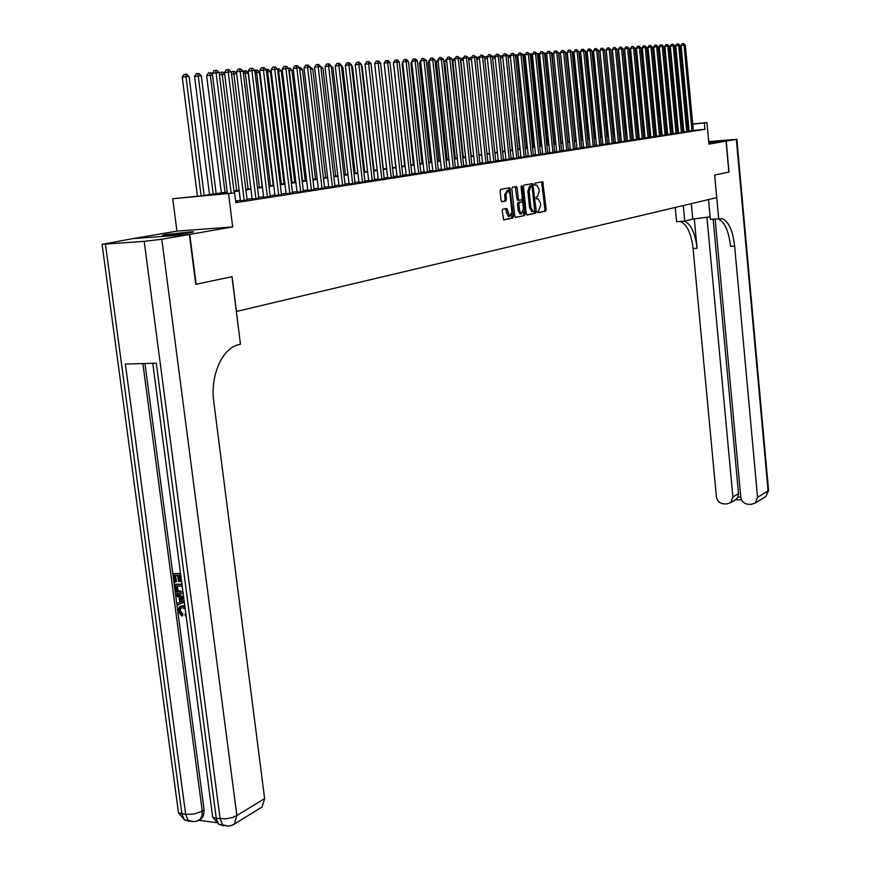 <?xml version="1.0" encoding="UTF-8"?>
<svg xmlns="http://www.w3.org/2000/svg" width="870" height="870" viewBox="0 0 870 870"><rect width="100%" height="100%" fill="white"/><g stroke="black" fill="none" stroke-linecap="round" stroke-linejoin="round"><path stroke-width="1.3" d="M537.486 211.791L538.095 212.726L545.642 211.127L546.197 209.518L542.76 181.743L535.006 183.113L534.604 184.244L535.093 185.179L536.768 185.038L538.987 189.312L539.226 191.53L537.432 196.707L536.442 196.892L536.05 198.034L536.529 198.958L538.226 198.806L540.422 203.047L540.651 205.255L538.856 210.453L537.486 211.791M189.856 232.736C193.292 232.127 194.217 231.779 192.64 231.714L166.116 234.508C162.559 235.128 161.592 235.476 163.234 235.552L189.856 232.736M502.784 209.17L502.186 210.855L503.719 219.925L512.865 218.055L513.452 216.38L509.842 187.746L500.674 189.366L500.065 191.041L501.066 200.383L501.99 201.764L505.84 201.013L506.438 199.35L505.948 194.739L508.069 190.323L510.005 193.977L511.908 211.943L509.766 216.38L506.84 208.419L502.784 209.17M133.11 238.63L189.758 234.389L196.152 284.24L232.094 276.682L236.466 311.46L716.695 197.62L714.618 175.066L728.864 172.064L726.058 141.136L708.93 144.115L706.951 122.594L704.385 122.974L704.972 129.326L235.846 202.645L234.639 192.944L172.749 198.719L201.274 195.859L227.19 192.042M189.758 234.389L232.703 226.918L228.56 193.858M526.263 213.694L527.155 215.031L535.713 213.226L536.268 211.595L532.777 183.559L524.012 185.114L523.435 186.745L526.263 213.694M524.414 215.608L515.671 217.456L514.768 216.108L511.875 188.866L512.473 187.213L516.432 186.539L517.15 187.898L518.313 198.904L519.216 200.263L521.685 199.785L522.272 198.132L521.065 186.724L521.598 185.582L522.098 186.528L524.991 213.966L524.414 215.608L515.301 217.348M726.058 141.136L708.8 142.691L726.2 141.114L729.016 172.032L714.672 175.055L718.696 218.838L722.361 218.664C728.755 221.589 732.844 230.713 734.639 246.047L757.542 497.346L768.079 490.908L736.324 139.352L726.2 141.114M689.116 131.098L693.314 130.565M683.842 131.925L688.061 131.381M678.502 132.751L682.754 132.207M673.097 133.588L677.382 133.045M667.638 134.437L671.944 133.893M662.103 135.296L666.442 134.752M656.502 136.177L660.874 135.611M650.836 137.058L655.24 136.492M645.094 137.949L649.531 137.384M639.287 138.852L643.756 138.276M633.414 139.766L637.906 139.189M627.455 140.69L631.979 140.113M621.43 141.625L625.987 141.038M615.318 142.571L619.918 141.984M609.141 143.539L613.763 142.941M602.877 144.507L607.532 143.909M596.537 145.497L601.224 144.888M590.11 146.497L594.83 145.888M583.596 147.508L588.359 146.889M577.006 148.531L581.802 147.911M570.318 149.575L575.157 148.944M563.543 150.63L568.414 149.999M556.68 151.695L561.596 151.054M549.72 152.772L554.668 152.13M542.673 153.87L547.665 153.218M535.529 154.98L540.553 154.327M528.275 156.111L533.343 155.447M520.934 157.252L526.035 156.589M513.485 158.405L518.629 157.742M505.927 159.58L511.114 158.905M498.26 160.776L503.491 160.091M490.495 161.983L495.759 161.298M482.611 163.212L487.918 162.516M474.607 164.452L479.968 163.745M466.494 165.713L471.899 165.006M458.251 166.996L463.71 166.279M449.899 168.301L455.391 167.573M441.416 169.617L446.962 168.878M432.803 170.955L438.393 170.215M424.06 172.314L429.704 171.564M415.186 173.695L420.884 172.934M406.181 175.098L411.923 174.326M397.024 176.523L402.821 175.74M387.726 177.958L393.577 177.186M378.287 179.427L384.192 178.644M368.695 180.927L374.655 180.123M358.951 182.439L364.965 181.634M349.044 183.983L355.112 183.157M338.985 185.538L345.107 184.712M328.751 187.137L334.939 186.3M318.355 188.746L324.597 187.909M307.784 190.399L314.092 189.54M297.029 192.063L303.402 191.204M286.099 193.771L292.527 192.89M274.985 195.5L281.478 194.608M263.664 197.251L270.233 196.359M252.159 199.045L258.781 198.132M240.446 200.861L247.145 199.948M704.972 129.326L693.303 130.424M689.083 130.826L688.018 130.924M683.798 131.555L682.711 131.718M678.469 132.381L677.338 132.555M673.065 133.219L671.901 133.404M667.594 134.067L666.398 134.252M662.07 134.926L660.83 135.111M656.469 135.796L655.186 135.992M650.803 136.666L649.477 136.873M645.061 137.558L643.702 137.775M639.254 138.46L637.851 138.678M633.371 139.374L631.935 139.591M627.422 140.298L625.932 140.527M621.387 141.234L619.864 141.473M615.286 142.18L613.709 142.419M609.098 143.137L607.488 143.387M602.834 144.105L601.17 144.366M596.494 145.094L594.786 145.355M590.067 146.095L588.305 146.367M583.553 147.095L581.747 147.378M576.962 148.117L575.103 148.411M570.274 149.161L568.36 149.455M563.499 150.206L561.531 150.51M556.637 151.271L554.614 151.587M549.677 152.348L547.6 152.674M542.63 153.446L540.498 153.772M535.485 154.555L533.288 154.893M528.231 155.676L525.98 156.024M520.891 156.817L518.563 157.176M513.43 157.97L511.049 158.34M505.883 159.145L503.436 159.525M498.216 160.33L495.704 160.722M490.441 161.537L487.863 161.94M482.556 162.766L479.903 163.168M474.552 164.006L471.834 164.43M466.44 165.256L463.645 165.691M458.207 166.54L455.336 166.986M449.844 167.834L446.897 168.291M441.362 169.15L438.328 169.617M432.749 170.487L429.639 170.966M424.005 171.836L420.819 172.336M415.131 173.217L411.847 173.728M406.127 174.62L402.756 175.142M396.97 176.034L393.512 176.566M387.672 177.48L384.116 178.024M378.232 178.937L374.578 179.503M368.641 180.427L364.889 181.014M358.897 181.939L355.047 182.537M348.99 183.472L345.042 184.092M338.93 185.038L334.863 185.669M328.697 186.626L324.521 187.267M318.3 188.235L314.016 188.899M307.719 189.877L303.325 190.552M296.974 191.541L292.45 192.237M286.034 193.238L281.401 193.956M274.92 194.967L270.146 195.707M263.599 196.718L258.705 197.479M252.093 198.501L247.058 199.284M240.381 200.317L235.65 201.057M235.737 201.753L237.401 201.612L235.748 201.862M232.703 226.918L176.936 231.137L133.11 238.587M176.936 231.137L172.749 198.719M227.266 192.651L211.801 194.945L234.639 192.944M683.211 125.204L682.113 125.367M677.861 125.998L676.729 126.161M672.456 126.792L671.292 126.966M666.986 127.607L665.778 127.781M661.45 128.423L660.21 128.608M655.839 129.249L654.566 129.445M650.162 130.098L648.846 130.282M644.42 130.946L643.061 131.142M638.602 131.805L637.21 132.012M632.718 132.675L631.283 132.882M626.759 133.556L625.28 133.773M620.723 134.448L619.201 134.676M614.611 135.35L613.035 135.589M608.424 136.264L606.803 136.503M602.149 137.199L600.485 137.438M595.798 138.134L594.09 138.384M589.36 139.091L587.598 139.352M582.846 140.048L581.029 140.32M576.244 141.027L574.374 141.299M569.545 142.017L567.631 142.299M562.77 143.017L560.802 143.311M555.897 144.039L553.875 144.333M548.926 145.072L546.849 145.377M541.869 146.117L539.726 146.432M534.713 147.171L532.516 147.498M527.459 148.248L525.197 148.574M520.097 149.335L517.78 149.673M512.637 150.434L510.255 150.793M505.078 151.554L502.621 151.924M497.401 152.696L494.889 153.066M489.614 153.838L487.037 154.229M481.719 155.012L479.065 155.404M473.715 156.198L470.985 156.6M465.58 157.394L462.786 157.807M457.337 158.623L454.455 159.047M448.963 159.852L446.016 160.297M440.47 161.113L437.436 161.559M431.846 162.385L428.736 162.853M423.103 163.68L419.895 164.158M414.207 164.995L410.923 165.485M405.181 166.333L401.81 166.833M396.024 167.692L392.555 168.204M386.715 169.063L383.148 169.596M377.254 170.466L373.6 171.009M367.651 171.89L363.899 172.445M357.896 173.326L354.036 173.902M347.978 174.794L344.02 175.381M337.897 176.284L333.83 176.893M327.653 177.806L323.477 178.426M317.235 179.34L312.95 179.981M306.642 180.906L302.238 181.558M295.876 182.504L291.352 183.168M284.925 184.125L280.281 184.81M273.789 185.767L269.015 186.474M262.457 187.441L257.563 188.17M250.93 189.149L245.895 189.899M239.206 190.889L234.03 191.65M704.385 122.974L692.705 124.095M688.496 124.497L687.43 124.595M671.205 126.019L672.369 125.911M676.675 125.498L677.806 125.389M682.08 124.975L683.178 124.878M687.42 124.464L688.485 124.366M692.694 123.964L706.951 122.594M677.817 125.519L676.686 125.628M672.39 126.041L671.216 126.15M233.954 191.041L239.13 190.28M245.818 189.29L250.864 188.551M257.487 187.572L262.392 186.843M268.95 185.875L273.724 185.179M280.216 184.222L284.86 183.537M291.287 182.591L295.811 181.917M302.173 180.982L306.577 180.329M312.874 179.405L317.169 178.774M323.412 177.85L327.588 177.23M333.765 176.316L337.832 175.718M343.954 174.816L347.913 174.239M353.97 173.337L357.831 172.771M363.834 171.89L367.586 171.336M373.534 170.455L377.199 169.922M383.094 169.052L386.65 168.519M392.49 167.66L395.959 167.149M401.744 166.3L405.126 165.8M410.868 164.952L414.153 164.463M419.84 163.625L423.037 163.158M428.682 162.32L431.792 161.863M437.382 161.037L440.416 160.591M445.951 159.775L448.909 159.34M454.401 158.536L457.283 158.101M462.731 157.307L465.526 156.894M470.931 156.089L473.661 155.686M479.011 154.903L481.665 154.512M486.982 153.729L489.56 153.348M494.834 152.565L497.346 152.196M502.566 151.423L505.024 151.065M510.201 150.303L512.582 149.955M517.726 149.194L520.053 148.846M525.143 148.096L527.405 147.769M532.462 147.019L534.658 146.693M539.683 145.953L541.825 145.638M546.806 144.909L548.883 144.594M553.82 143.865L555.843 143.572M560.748 142.843L562.716 142.56M567.588 141.843L569.502 141.56M574.33 140.842L576.19 140.57M580.986 139.863L582.802 139.591M587.554 138.895L589.316 138.635M594.036 137.939L595.754 137.688M600.441 136.992L602.105 136.753M606.76 136.068L608.38 135.829M612.991 135.144L614.568 134.915M619.157 134.23L620.68 134.013L612.534 51.004M625.236 133.338L626.715 133.121M631.239 132.457L632.675 132.24M637.166 131.577L638.569 131.37M643.028 130.718L644.376 130.511M648.803 129.858L650.129 129.663M654.523 129.021L655.795 128.825M653.816 48.416L652.565 48.568L660.167 128.184L661.407 127.999M665.746 127.368L666.942 127.183M671.248 126.552L672.412 126.378M676.697 125.748L677.828 125.584M535.115 185.092L536.203 185.005M537.79 212.606L544.337 211.225L544.892 209.616L541.586 181.906M532.255 185.832L531.592 183.733M526.785 214.923L534.387 213.324L534.898 211.182M534.702 211.323L532.027 185.778L530.983 185.962L529.156 191.172L530.841 207.267L533.038 211.497L534.702 211.323M530.765 185.875L532.027 185.778M533.353 211.562L531.711 211.595L529.515 207.364L527.829 191.28L529.656 186.071L530.711 185.886M518.118 200.328L516.976 199.012L515.225 186.713M522.109 199.371L522.402 202.112M523.403 211.617L523.664 214.063L524.991 213.966M519.51 210.312L521.38 213.879L523.468 209.496L522.805 203.243L522.109 201.894L519.433 202.373L518.846 204.026L519.51 210.312L518.183 210.409L520.042 213.976L520.847 213.922M520.673 201.981L521.913 201.883M518.183 210.409L517.519 204.124L518.107 202.471L520.586 201.981M523.077 215.706L523.664 214.063M509.265 216.412L508.417 216.478L506.536 212.867L505.655 208.593M507.253 190.389L504.611 194.847L505.948 194.739M501.642 201.677L504.502 201.122L505.1 199.447L504.611 194.847M509.515 191.998L508.635 187.92M503.545 219.827L511.527 218.142L511.854 214.02M658.198 47.959L659.536 46.393M659.427 48.068L658.22 48.209M692.009 130.826L684.016 45.12L685.342 45.044L693.314 130.63M689.116 131.152L681.112 45.468L684.016 45.12L683.385 43.533L685.342 45.044M681.112 45.468L682.221 43.674L683.385 43.533M683.298 205.537L684.766 221.121L692.748 219.088L710.127 216.858M684.766 221.121L676.599 221.676L675.25 207.441M718.696 218.838L710.366 219.403L708.528 199.556M706.918 217.119L732.899 496.987L730.702 502.621L726.907 503.915L723.655 503.86C719.61 503.371 717.184 501 716.391 496.748L693.064 248.494C691.226 233.356 687.006 224.351 680.383 221.48L680.177 221.426M684.211 221.154L684.429 221.208C691.019 224.079 695.228 233.095 697.066 248.254L694.293 218.751M736.324 139.352L708.702 141.603M715.14 219.077L740.794 497.107C741.588 501.381 744.035 503.773 748.146 504.263L751.441 504.328L755.377 502.958L757.542 497.346M713.161 219.218L738.521 493.649L737.956 497.14L740.794 497.183M718.022 218.881L718.229 218.935C724.645 221.861 728.755 230.974 730.55 246.286L734.639 246.047M735.618 499.684L737.956 497.14M181.003 607.825L180.144 610.62L182.863 613.97L182.776 615.568L181.754 616.025L178.078 611.153L179.361 606.825L183.178 605.65L184.81 605.988M180.547 606.27L183.178 605.65M184.277 601.953L177.415 605.205L177.186 603.486L179.829 602.323L179.187 597.418L176.186 595.961L175.958 594.232L176.98 593.797L183.657 597.244M184.288 601.986L177.415 605.205M180.797 575.603L178.742 575.505L179.546 581.584L178.48 581.541L177.687 575.461L174.5 575.32L175.403 582.128L174.348 582.073L173.228 573.645L180.525 573.493M179.84 575.559L180.579 581.16L179.546 581.584M175.599 575.364L176.436 581.693L175.403 582.128M144.942 363.497L204.135 810.068L203.362 816.19L199.752 819.692M198.86 820.334L216.238 822.585M183.102 593.416L180.536 593.982C177.6 593.84 175.816 591.981 175.185 588.424L174.642 584.292L181.928 584.161M189.366 234.454L132.708 238.652L102.084 244.329L144.202 241.349L161.787 239.25L189.366 234.454L195.772 284.327L231.975 276.703L240.468 344.194L238.413 344.737C222.187 348.304 210.061 375.709 213.781 401.799L264.632 798.584L262.109 806.958L260.228 808.121M161.787 239.25L236.868 815.549L232.747 817.387L226.243 818.811L216.271 818.365L156.285 363.16L125.367 364.073L185.68 814.44L178.502 812.863L178.154 810.253M173.228 573.645L180.59 573.972M174.642 584.292L181.993 584.651M182.211 586.282L175.914 585.967L176.229 588.348L177.241 591.1L180.34 592.361L182.907 591.524M177.001 586.021L178.263 590.665L182.548 591.861M176.229 588.348L177.252 587.913M177.241 591.1L178.263 590.665M180.34 592.361L181.362 591.926M175.958 594.232L183.798 598.277M183.015 599.278L180.308 597.962L180.829 601.899L183.102 600.909M181.46 598.527L181.852 601.453M185.19 608.859L182.374 607.728L180.025 608.239L179.122 611.066L180.144 610.62M179.122 611.066L181.841 614.427L182.863 613.97M185.419 615.949L184.918 614.307M182.156 606.096L184.951 607.064M181.841 614.427L181.754 616.025M652.565 48.568L653.914 46.741M648.139 48.774L647.052 48.905L654.729 128.988M647.052 48.905L648.226 47.089M642.386 49.133L641.473 49.242L649.216 129.804M641.473 49.242L642.267 47.948M636.557 49.492L635.818 49.59L643.648 130.62M635.818 49.59L636.47 48.546M686.745 131.653L678.676 45.436L680.014 45.36L688.072 131.446M683.842 131.979L675.751 45.795L678.676 45.436L678.045 43.837L680.014 45.36M675.751 45.795L676.871 43.978L678.045 43.837M681.428 132.479L673.271 45.762L674.631 45.675L682.765 132.273M678.502 132.805L670.335 46.11L673.271 45.762L672.64 44.142L674.631 45.675M670.335 46.11L671.466 44.283L672.64 44.142M676.033 133.317L667.801 46.088L669.171 46.001L677.393 133.11M673.108 133.654L664.854 46.436L667.801 46.088L667.17 44.457L669.171 46.001M664.854 46.436L665.985 44.598L667.17 44.457M670.585 134.165L662.266 46.414L663.658 46.328L671.955 133.947M667.638 134.502L659.308 46.762L662.266 46.414L661.635 44.783L663.658 46.328M659.308 46.762L660.45 44.925L661.635 44.783M630.663 49.862L630.108 49.938L638.004 131.457M630.108 49.938L630.598 49.144M665.061 135.024L656.665 46.741L658.068 46.654L666.453 134.806M662.103 135.361L653.696 47.1L656.665 46.741L656.034 45.099L658.068 46.654M653.696 47.1L654.838 45.24L656.034 45.099M624.693 50.242L632.305 132.294M659.482 135.894L650.988 47.078L652.413 46.991L660.885 135.677M656.513 136.231L648.009 47.437L650.988 47.078L650.358 45.425L652.413 46.991M648.009 47.437L649.161 45.566L650.358 45.425M618.657 50.623L626.53 133.143M653.827 136.775L645.246 47.415L646.693 47.328L655.24 136.557M650.836 137.112L642.256 47.774L645.246 47.415L644.616 45.751L646.693 47.328M642.256 47.774L643.419 45.903L644.616 45.751M648.096 137.667L639.439 47.763L640.896 47.676L649.542 137.438M645.105 138.004L636.427 48.122L639.439 47.763L638.808 46.088L640.896 47.676M636.427 48.122L637.601 46.23L638.808 46.088M619.201 134.23L610.968 50.917M642.299 138.569L633.556 48.111L635.035 48.024L643.756 138.341M639.298 138.906L630.532 48.47L633.556 48.111L632.925 46.425L635.035 48.024M630.532 48.47L631.707 46.567L632.925 46.425M613.241 135.111L604.715 51.297M636.438 139.483L627.596 48.459L629.097 48.372L637.906 139.254M633.414 139.831L624.562 48.829L627.596 48.459L626.965 46.762L629.097 48.372M624.562 48.829L625.747 46.915L626.965 46.762M607.206 135.992L598.397 51.678M598.332 51.112L598.854 51.656M630.5 140.407L621.561 48.818L623.083 48.731L631.99 140.179M627.466 140.755L618.516 49.188L621.561 48.818L620.93 47.11L623.083 48.731M618.516 49.188L619.712 47.263L620.93 47.11M601.094 136.894L592.655 52.026L591.981 52.069M591.904 51.232L592.655 52.026M624.486 141.342L615.46 49.177L616.993 49.09L625.998 141.103M621.43 141.69L612.393 49.547L615.46 49.177L614.818 47.458L616.993 49.09M612.393 49.547L613.589 47.611L614.818 47.458M594.906 137.808L586.38 52.407L585.488 52.461M585.379 51.363L586.38 52.407M618.385 142.288L609.272 49.547L610.816 49.449L619.918 142.049M615.329 142.636L606.183 49.916L609.272 49.547L608.63 47.817L610.816 49.449M606.183 49.916L607.401 47.97L608.63 47.817M588.642 138.732L580.018 52.798L578.92 52.863M578.778 51.482L580.018 52.798M612.219 143.256L602.997 49.916L604.574 49.818L613.774 143.006M609.141 143.604L599.908 50.286L602.997 49.916L602.366 48.176L604.574 49.818M599.908 50.286L601.126 48.328L602.366 48.176M582.302 139.668L573.58 53.19L572.253 53.266M571.884 51.515L573.58 53.19M605.977 144.224L596.657 50.297L598.245 50.199L607.543 143.985M602.888 144.583L593.547 50.667L596.657 50.297L596.015 48.546L598.245 50.199M593.547 50.667L594.775 48.687L596.015 48.546M575.875 140.614L567.066 53.581L565.5 53.679M565.119 51.917L567.066 53.581M599.647 145.214L590.219 50.677L591.839 50.58L601.235 144.964M596.537 145.562L587.098 51.047L590.219 50.677L589.588 48.905L591.839 50.58M587.098 51.047L588.337 49.057L589.588 48.905M569.361 141.582L560.454 53.983L558.79 54.081L567.729 141.821M558.279 52.32L560.454 53.983M558.594 53.516L558.649 54.103M593.231 146.203L583.705 51.058L585.347 50.96L594.841 145.953M590.11 146.562L580.573 51.439L583.705 51.058L583.074 49.285L585.347 50.96M580.573 51.439L581.812 49.438L583.074 49.285M553.712 54.397L552.08 54.495L561.106 142.8M551.341 52.733L553.712 54.331M551.558 52.994L551.721 54.538M586.739 147.215L577.104 51.45L578.768 51.352L588.37 146.965M583.607 147.585L573.95 51.83L577.104 51.45L576.473 49.666L578.768 51.352M573.95 51.83L575.211 49.818L576.473 49.666M546.741 54.821L545.272 54.908L554.407 143.778M544.315 53.157L545.349 53.081L546.708 54.505M544.663 53.114L545.272 54.908L544.685 54.973M580.149 148.248L570.415 51.841L572.101 51.743L581.812 147.987M577.006 148.607L567.251 52.233L570.415 51.841L569.785 50.047L572.101 51.743M567.251 52.233L568.512 50.199L569.785 50.047M539.672 55.245L538.389 55.321L547.621 144.779M537.203 53.592L538.465 53.483L539.607 54.69M537.769 53.527L538.389 55.321L537.562 55.419M573.482 149.281L563.64 52.243L565.337 52.146L575.157 149.02M570.328 149.651L560.465 52.635L563.64 52.243L562.999 50.438L565.337 52.146M560.465 52.635L561.737 50.59L562.999 50.438M532.505 55.68L531.396 55.745L540.738 145.801M529.982 54.038L531.494 53.896L532.418 54.864M530.787 53.94L531.396 55.745L530.341 55.876M566.729 150.336L556.767 52.646L558.496 52.548L568.425 150.075M563.553 150.706L553.581 53.037L556.767 52.646L556.137 50.83L558.496 52.548M553.581 53.037L554.853 50.982L556.137 50.83M525.23 56.126L524.327 56.18L533.767 146.823M522.663 54.484L524.425 54.31L525.121 55.038M523.707 54.353L524.327 56.18L523.011 56.332M559.878 151.402L549.807 53.059L551.558 52.961L561.596 151.13M556.691 151.772L546.599 53.451L549.807 53.059L549.177 51.232L551.558 52.961M546.599 53.451L547.893 51.384L549.177 51.232M517.867 56.572L517.15 56.615L526.698 147.867M515.257 54.951L517.726 55.223M516.541 54.777L517.15 56.615L515.584 56.8M552.939 152.478L542.749 53.483L544.522 53.374L554.679 152.207M549.731 152.848L539.53 53.875L542.749 53.483L542.119 51.634L544.522 53.374M539.53 53.875L540.825 51.787L542.119 51.634M510.396 57.018L519.542 148.922M507.873 55.56L510.32 55.495M509.265 55.201L509.874 57.05L508.047 57.279M545.903 153.577L535.594 53.907L537.388 53.799L547.665 153.305M542.684 153.946L532.353 54.299L535.594 53.907L534.963 52.037L537.388 53.799M532.353 54.299L533.669 52.2L534.963 52.037M502.816 57.485L512.278 149.999M500.261 56.365L502.838 55.8M501.903 55.636L502.512 57.496L500.413 57.757M538.769 154.686L528.34 54.331L530.167 54.223L540.564 154.403M535.539 155.067L525.088 54.734L528.34 54.331L527.709 52.461L530.167 54.223M525.088 54.734L526.404 52.613L527.709 52.461M495.139 57.942L504.926 151.075M492.55 57.181L493.138 56.235L495.247 56.104M494.432 56.082L495.03 57.953L492.659 58.246M531.537 155.817L520.989 54.766L522.837 54.658L533.353 155.534M528.286 156.187L517.726 55.169L520.989 54.766L520.358 52.874L522.837 54.658M517.726 55.169L519.053 53.037L520.358 52.874M484.731 58.018L485.558 56.68L487.504 56.485M487.341 58.431L484.807 58.736M487.287 57.877L486.852 56.528M524.208 156.959L513.528 55.212L515.41 55.093L526.045 156.665M520.945 157.339L510.244 55.615L513.528 55.212L512.898 53.309L515.41 55.093M510.244 55.615L511.593 53.472L512.898 53.309M476.793 58.866L477.869 57.137L479.598 56.952M479.435 58.921L476.836 59.247M516.769 158.112L505.97 55.658L507.873 55.539L518.64 157.818M513.485 158.492L502.675 56.061L505.97 55.658L505.339 53.744L507.873 55.539M502.675 56.061L504.024 53.907L505.339 53.744M468.734 59.736L470.072 57.594L471.573 57.42M471.42 59.421L468.745 59.747M509.222 159.286L498.303 56.115L500.228 55.995L511.125 158.992M505.938 159.667L494.986 56.517L498.303 56.115L497.673 54.179L500.228 55.995M494.986 56.517L496.346 54.342L497.673 54.179M463.286 59.932L460.806 60.237L471.203 156.056M460.806 60.237L462.166 58.062L463.438 57.909M501.577 160.482L490.517 56.572L492.474 56.452L503.502 160.178M498.271 160.863L487.189 56.985L490.517 56.572L489.886 54.625L492.474 56.452M487.189 56.985L488.559 54.788L489.886 54.625M455.032 60.443L452.781 60.726L463.297 157.22M452.781 60.726L454.151 58.54L455.162 58.41M493.823 161.689L482.622 57.039L484.612 56.92L495.769 161.385M490.495 162.07L479.283 57.453L482.622 57.039L482.002 55.082L484.612 56.92M479.283 57.453L480.664 55.245L482.002 55.082M446.647 60.965L444.635 61.215L455.282 158.405M444.635 61.215L446.778 58.921M485.949 162.907L474.618 57.507L476.629 57.387L487.929 162.603M482.611 163.299L471.257 57.931L474.618 57.507L473.998 55.539L476.629 57.387M471.257 57.931L472.649 55.702L473.998 55.539M438.143 61.498L436.37 61.726L447.147 159.601M436.37 61.726L438.262 59.443M477.967 164.158L466.494 57.996L468.538 57.866L479.979 163.843M474.618 164.55L463.123 58.41L466.494 57.996L465.874 56.006L468.538 57.866M463.123 58.41L464.526 56.169L465.874 56.006M429.519 62.042L427.986 62.238L438.904 160.819M427.986 62.238L429.617 59.965M469.865 165.42L458.251 58.475L460.328 58.355L471.91 165.093M466.505 165.811L454.858 58.899L458.251 58.475L457.631 56.474L460.328 58.355M454.858 58.899L456.271 56.648L457.631 56.474M420.754 62.596L419.481 62.749L430.53 162.048M419.481 62.749L420.58 61.009M461.655 166.692L449.888 58.975L451.987 58.845L463.721 166.377M458.262 167.094L446.473 59.399L449.888 58.975L449.268 56.952L451.987 58.845M446.473 59.399L447.898 57.126L449.268 56.952M411.858 63.151L410.847 63.271L422.037 163.299M410.847 63.271L411.717 61.89M453.313 167.997L441.394 59.475L443.526 59.345L455.401 167.671M449.91 168.388L437.969 59.899L441.394 59.475L440.775 57.442L443.526 59.345M437.969 59.899L439.404 57.616L440.775 57.442M402.821 63.717L402.081 63.804L413.424 164.571M402.081 63.804L402.723 62.803M444.842 169.313L432.771 59.986L434.946 59.856L446.973 168.976M441.427 169.715L429.334 60.411L432.771 59.986L432.162 57.942L434.946 59.856M429.334 60.411L430.78 58.105L432.162 57.942M393.653 64.293L404.67 165.865M393.186 64.347L393.588 63.727M436.251 170.65L424.027 60.508L426.224 60.378L438.404 170.313M432.814 171.053L420.569 60.933L424.027 60.508L423.407 58.442L426.224 60.378M420.569 60.933L422.026 58.616L423.407 58.442M384.333 64.88L395.796 167.17M427.529 172.01L415.142 61.03L417.372 60.9L429.715 171.662M424.071 172.412L411.673 61.465L415.142 61.03L414.522 58.953L415.425 58.899L417.372 60.9M411.673 61.465L413.141 59.127L414.522 58.953M418.666 173.391L406.116 61.563L408.389 61.433L420.895 173.043M415.197 173.793L402.625 61.998L406.116 61.563L405.507 59.464L406.421 59.41L408.389 61.433M402.625 61.998L404.115 59.639L405.507 59.464M383.333 169.008L371.218 65.468M409.672 174.783L396.959 62.107L399.265 61.966L411.934 174.435M406.192 175.196L393.447 62.542L396.959 62.107L396.35 59.986L397.275 59.943L399.265 61.966M393.447 62.542L394.947 60.171L396.35 59.986M374.089 170.379L362.072 66.022L361.507 66.055M361.431 65.37L362.072 66.022M400.537 176.208L387.65 62.651L389.988 62.52L402.832 175.849M397.035 176.621L384.127 63.097L387.65 62.651L387.041 60.519L387.987 60.476L389.988 62.52M384.127 63.097L385.638 60.704L387.041 60.519M364.704 171.76L352.524 66.599L351.632 66.653M351.513 65.576L352.524 66.599M391.261 177.654L378.2 63.216L380.581 63.075L393.588 177.295M387.737 178.078L374.665 63.662L378.2 63.216L377.602 61.063L378.548 61.009L380.581 63.075M374.665 63.662L376.177 61.248L377.602 61.063M355.167 173.163L342.823 67.186L341.605 67.262M341.431 65.783L342.823 67.186M381.832 179.122L368.597 63.782L371.012 63.64L384.203 178.752M378.298 179.546L365.041 64.228L368.597 63.782L367.999 61.618L368.967 61.563L371.012 63.64M365.041 64.228L366.574 61.792L367.999 61.618M345.488 174.587L332.971 67.784L331.405 67.882M330.904 65.718L332.971 67.784M372.262 180.612L358.842 64.358L361.3 64.217L374.665 180.231M368.706 181.036L355.264 64.815L358.842 64.358L358.244 62.172L359.223 62.118L361.3 64.217M355.264 64.815L356.82 62.357L358.244 62.172M335.657 176.044L322.966 68.393L321.041 68.512M320.53 66.327L322.966 68.393M362.529 182.124L348.924 64.945L351.426 64.793L364.976 181.743M358.962 182.559L345.336 65.402L348.924 64.945L348.337 62.749L349.327 62.683L351.426 64.793M345.336 65.402L346.891 62.923L348.337 62.749M325.663 177.513L312.798 69.013L310.503 69.154M309.992 66.947L312.798 69.013M352.644 183.668L338.854 65.544L341.388 65.391L355.134 183.276M349.066 184.092L335.244 66L338.854 65.544L338.256 63.325L339.278 63.26L341.388 65.391M335.244 66L336.82 63.51L338.256 63.325M315.505 179.013L302.455 69.633L299.846 69.796L312.939 179.394M299.302 67.61L300.335 67.512L302.455 69.633M342.595 185.234L328.61 66.153L331.187 66L345.129 184.832M338.995 185.669L324.988 66.609L328.61 66.153L328.023 63.912L329.056 63.847L331.187 66M324.988 66.609L326.576 64.097L328.023 63.912M305.185 180.536L291.961 70.274L289.308 70.437L302.575 180.917M288.383 68.241L289.808 68.132L291.961 70.274M288.753 68.197L288.894 70.492M332.383 186.822L318.202 66.762L320.812 66.609L334.95 186.419M328.773 187.257L314.559 67.229L318.202 66.762L317.615 64.51L318.659 64.445L320.812 66.609M314.559 67.229L316.158 64.695L317.615 64.51M294.702 182.08L281.282 70.927L278.585 71.09L292.048 182.472M277.312 68.915L279.107 68.763L281.282 70.927M278.03 68.828L278.585 71.09L277.813 71.188M322.009 188.431L307.61 67.392L310.275 67.229L324.619 188.029M318.376 188.877L303.956 67.86L307.61 67.392L307.034 65.109L308.1 65.054L310.275 67.229M303.956 67.86L305.566 65.304L307.034 65.109M284.033 183.657L270.418 71.579L267.677 71.742L281.336 184.048M266.057 69.611L268.232 69.404L270.418 71.579M267.133 69.469L267.677 71.742L266.535 71.895M311.449 190.084L296.844 68.023L299.552 67.871L314.103 189.671M307.795 190.519L293.168 68.491L296.844 68.023L296.268 65.728L297.355 65.663L299.552 67.871M293.168 68.491L294.799 65.913L296.268 65.728M273.191 185.256L259.38 72.253L256.596 72.417L270.461 185.658M254.605 70.307L257.172 70.057L259.38 72.253M256.052 70.122L256.596 72.417L255.073 72.612M300.715 191.748L285.904 68.676L288.655 68.512L303.412 191.335M297.051 192.194L282.206 69.143L285.904 68.676L285.327 66.359L286.437 66.294L288.655 68.512M282.206 69.143L283.848 66.544L285.327 66.359M262.174 186.876L248.157 72.928L245.329 73.102L259.39 187.289M243.143 71.275L245.927 70.72L248.157 72.928M244.785 70.785L245.329 73.102L243.404 73.352M289.797 193.444L274.768 69.328L277.563 69.165L292.548 193.02M286.121 193.901L271.048 69.807L274.768 69.328L274.202 67.001L275.322 66.936L277.563 69.165M271.048 69.807L272.712 67.186L274.202 67.001M236.64 73.635L233.856 73.798L248.135 188.953M231.322 72.504L231.866 71.655L234.487 71.394L236.618 73.504M233.323 71.46L233.856 73.798L231.529 74.102M278.694 195.174L263.436 70.002L266.285 69.839L281.488 194.739M274.996 195.63L259.706 70.481L263.436 70.002L262.881 67.642L264.012 67.577L266.285 69.839M259.706 70.481L261.381 67.838L262.881 67.642M224.688 74.352L222.198 74.505L236.683 190.639M219.294 73.754L220.197 72.34L222.84 72.079L224.623 73.83M221.665 72.145L222.198 74.505L219.436 74.864M267.405 196.935L251.908 70.688L254.812 70.513L270.244 196.489M263.686 197.392L248.167 71.166L251.908 70.688L251.354 68.306L252.517 68.241L254.812 70.513M248.167 71.166L249.853 68.502L251.354 68.306M212.519 75.092L206.636 75.701L221.382 192.89M206.636 75.701L208.332 73.036L209.811 72.852L210.333 75.222L225.036 192.357M209.811 72.852L211.008 72.775L212.41 74.157M255.91 198.73L240.185 71.383L243.132 71.199L258.803 198.273M252.18 199.186L236.422 71.862L240.185 71.383L239.631 68.98L240.816 68.915L243.132 71.199M236.422 71.862L238.13 69.176L239.631 68.98M216.162 193.662L201.296 75.777L194.554 76.44L209.518 194.641M194.554 76.44L196.261 73.754L197.74 73.558L198.251 75.962L213.183 194.108M197.74 73.558L198.958 73.482L201.296 75.777M244.22 200.546L228.244 72.079L231.257 71.906L247.156 200.089M240.468 201.013L224.471 72.569L228.244 72.079L227.701 69.665L228.908 69.589L231.257 71.906M224.471 72.569L226.189 69.861L227.701 69.665M204.156 195.435L189.062 76.516L185.962 76.701L182.243 77.191L197.414 196.196M182.243 77.191L183.972 74.472L185.462 74.287L185.962 76.701L201.122 195.87M185.462 74.287L186.691 74.211L189.062 76.516M231.17 193.249L216.097 72.808L219.153 72.623L234.193 192.988M227.385 193.575L212.302 73.297L216.097 72.808L215.564 70.361L216.782 70.285L219.153 72.623M212.302 73.297L214.042 70.557L215.564 70.361M536.388 198.871L537.649 198.773M542.14 183.178L543.456 183.07M544.892 209.616L546.197 209.518M544.337 211.225L545.642 211.127M532.168 185.005L533.484 184.897M534.952 211.693L536.268 211.595M534.387 213.324L535.713 213.226M529.656 186.071L530.983 185.962M527.829 191.28L529.156 191.172M529.515 207.364L530.841 207.267M515.812 188.007L517.15 187.898M516.976 199.012L518.313 198.904M517.878 200.372L519.129 200.274M521.054 186.615L522.098 186.528M518.107 202.471L519.433 202.373M517.519 204.124L518.846 204.026M506.209 209.866L507.547 209.768M506.536 212.867L507.873 212.769M505.1 199.447L506.438 199.35M504.502 201.122L505.84 201.013M509.222 189.214L510.559 189.105M512.115 216.478L513.452 216.38M511.527 218.142L512.865 218.055M697.066 248.254L693.064 248.494M732.899 496.987L738.521 493.649M736.846 139.233L768.536 490.071L765.937 496.455L764.512 497.325M691.291 203.634L692.748 219.088M105.444 244.176L181.895 813.95L184.32 819.779L189.366 821.313M228.168 826.076L222.535 824.76L220.143 818.866L144.202 241.349M231.235 825.586L234.345 824.075L236.868 815.549L264.632 798.584M142.876 363.551L202.275 811.166L204.135 810.068M152.772 363.258L212.693 817.213L218.674 824.26L216.271 818.365L212.693 817.213L212.345 814.505M262.109 806.958L234.345 824.075C230.604 826.467 226.668 826.696 222.535 824.76L218.674 824.26L223.731 825.782M202.275 811.166L194.314 813.961L185.68 814.44L188.105 820.269C192.139 822.193 196.022 822.009 199.741 819.692L201.96 816.093L202.275 811.166M196.794 821.106L201.601 818.583M193.771 821.595L184.32 819.779L178.502 812.863L102.084 244.329M531.711 211.595L533.038 211.497M517.683 200.361L519.02 200.252M520.042 213.976L521.38 213.879M508.417 216.478L509.766 216.38M718.229 218.935L722.361 218.664M684.429 221.208L680.383 221.48M730.702 502.621L736.618 499.075M755.377 502.958L765.937 496.455L768.569 490.43M735.454 499.771L741.577 499.869M180.949 607.836L180.025 608.239"/></g></svg>
